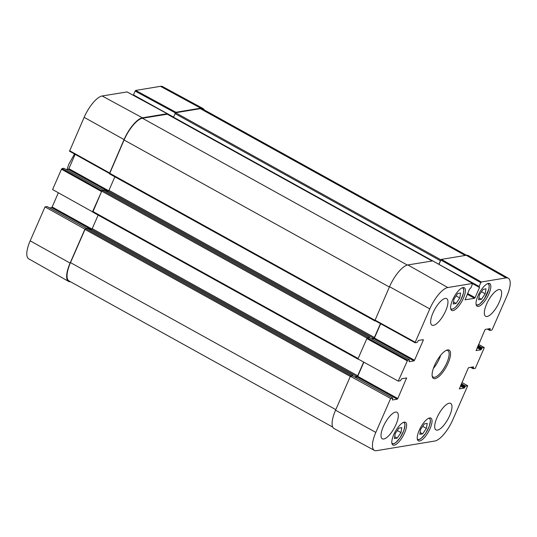 <?xml version="1.0" encoding="UTF-8"?>
<svg xmlns="http://www.w3.org/2000/svg" width="537" height="537" viewBox="0 0 537 537"><rect width="100%" height="100%" fill="white"/><g stroke="black" fill="none" stroke-linecap="round" stroke-linejoin="round"><path stroke-width="0.81" d="M483.166 289.302L486.012 288.832L485.179 293.793L481.454 299.297L478.608 299.767L479.44 294.8L483.166 289.302M460.598 292.987L459.766 297.948L456.081 303.445L453.188 303.982L454.02 299.015L457.712 293.517L460.598 292.987M463.042 287.577A12.969 4.477 -61 0 1 464.297 287.751A12.969 4.477 -61 0 1 461.927 301.264A12.969 4.477 -61 0 1 451.724 310.44A12.969 4.477 -61 0 1 453.295 298.451A12.969 4.477 -61 0 1 463.042 287.577L463.807 289.51L463.478 293.242L460.625 300.378L455.933 306.842L453.523 308.788L450.912 309.46M459.766 297.948L456.101 295.914M456.081 303.445L453.517 302.022M424.364 423.881L427.217 423.411L426.385 428.378L422.659 433.876L419.806 434.346L420.639 429.385L424.364 423.881M422.659 433.876L420.122 432.473M426.385 428.378L422.706 426.338M481.454 299.297L478.923 297.887M485.179 293.793L481.501 291.759M398.944 428.09L401.797 427.62L400.964 432.58L397.239 438.085L394.393 438.554L395.219 433.587L398.944 428.09M397.239 438.085L394.702 436.675M400.964 432.58L397.286 430.546M335.551 410.221A22.735 7.854 119 0 0 334.081 428.546L374.383 450.389A22.312 7.706 -61 0 1 375.826 432.413L390.654 398.467L350.379 376.276L335.551 410.221L375.826 432.413M350.379 376.276L352.641 375.9L392.802 398.132L392.346 399.911M355.185 377.283L357.159 376.961L397.252 399.179L397.796 398.535L357.702 376.316L357.159 376.961M357.702 376.316L363.871 362.186M366.845 338.592L357.957 358.931L398.232 381.122L407.664 360.139L367.389 337.948L366.845 338.592L407.12 360.783M367.389 337.948L369.362 337.619L409.523 359.85L409.066 361.629M371.913 339.001L373.88 338.679L413.98 360.898L414.524 360.253L374.423 338.035L373.88 338.679M374.423 338.035L380.659 323.764M432.762 260.901L407.865 264.936A22.735 7.854 119 0 0 389.513 286.704L374.9 320.589L415.135 342.734M439.031 264.224L440.864 260.036L480.79 282.637L479.125 286.443L438.971 264.385M480.79 282.637L481.333 281.992L506.123 277.891A22.312 7.706 -61 0 1 508.304 278.2L468.418 255.605A22.735 7.854 119 0 0 466.19 255.29L441.407 259.391L440.864 260.036M461.921 382.512L467.687 385.727L452.859 419.672A22.312 7.706 -61 0 1 434.849 441.025L376.524 450.671A22.312 7.706 -61 0 1 374.383 450.389M449.207 403.206A15.157 5.236 -61 0 1 450.677 403.408A15.157 5.236 -61 0 1 447.905 419.202A15.157 5.236 -61 0 1 435.977 429.929A15.157 5.236 -61 0 1 437.809 415.92A15.157 5.236 -61 0 1 449.207 403.206M498.86 289.564A15.157 5.236 -61 0 1 500.33 289.758A15.157 5.236 -61 0 1 497.557 305.56A15.157 5.236 -61 0 1 485.629 316.28A15.157 5.236 -61 0 1 487.462 302.271A15.157 5.236 -61 0 1 498.86 289.564M445.193 298.438A15.157 5.236 -61 0 1 446.663 298.639A15.157 5.236 -61 0 1 443.891 314.434A15.157 5.236 -61 0 1 431.97 325.154A15.157 5.236 -61 0 1 433.802 311.145A15.157 5.236 -61 0 1 445.193 298.438M395.541 412.087A15.157 5.236 -61 0 1 397.011 412.288A15.157 5.236 -61 0 1 394.245 428.083A15.157 5.236 -61 0 1 382.317 438.803A15.157 5.236 -61 0 1 384.15 424.794A15.157 5.236 -61 0 1 395.541 412.087M429.66 417.954A12.969 4.477 -61 0 1 430.922 418.128A12.969 4.477 -61 0 1 428.553 431.641A12.969 4.477 -61 0 1 418.343 440.817A12.969 4.477 -61 0 1 419.914 428.828A12.969 4.477 -61 0 1 429.66 417.954L430.473 420.511L429.278 426.311L425.579 433.487L421.062 438.548L419.578 439.467L417.538 439.837M488.462 283.375A12.969 4.477 -61 0 1 489.717 283.543A12.969 4.477 -61 0 1 487.348 297.062A12.969 4.477 -61 0 1 477.145 306.231A12.969 4.477 -61 0 1 478.709 294.249A12.969 4.477 -61 0 1 488.462 283.375L489.227 285.301L488.898 289.034L484.374 298.901L479.856 303.962L478.373 304.882L476.332 305.258M404.247 422.163A12.969 4.477 -61 0 1 405.502 422.33A12.969 4.477 -61 0 1 403.133 435.849A12.969 4.477 -61 0 1 392.923 445.019A12.969 4.477 -61 0 1 394.494 433.037A12.969 4.477 -61 0 1 404.247 422.163M446.2 350.399A15.157 5.236 -61 0 1 447.838 350.567A15.157 5.236 -61 0 1 446.005 364.569A15.157 5.236 -61 0 1 434.614 377.283A15.157 5.236 -61 0 1 433.144 377.081A15.157 5.236 -61 0 1 432.131 375.779M435.051 378.639A16.17 5.585 119 0 0 448.435 362.374A16.17 5.585 119 0 0 446.811 350.137A16.17 5.585 119 0 0 436.44 361.576A16.17 5.585 119 0 0 432.238 376.437A16.17 5.585 119 0 0 435.051 378.639M478.574 344.392L484.193 347.499L484.152 348.043L475.265 368.382L473.117 368.711L473.164 368.174L471.426 367.207M484.126 347.493L482.333 347.788L478.111 345.452M477.776 346.211L481.79 348.432L482.333 347.788M481.79 348.432L481.461 349.178L477.453 346.956M477.118 347.721L480.917 349.822L481.461 349.178M480.917 349.822L476.01 350.56M489.442 328.718L490.214 329.141L490.194 328.59L485.394 329.382L484.851 330.033L476.118 350.621M490.214 329.141L489.885 329.893L488.153 328.926M508.304 278.2A22.312 7.706 -61 0 1 506.821 296.156L492.248 329.496L491.704 330.141L489.912 330.443L489.885 329.893M472.694 283.704L479.521 287.49L479.125 286.443M479.521 287.49L475.084 297.659L467.593 293.504M467.257 294.269L474.54 298.303L475.084 297.659M474.54 298.303L464.968 299.807M422.505 339.787L423.277 340.216L423.257 339.666L418.451 340.458L417.041 342.492L415.175 342.787L415.222 342.244L429.788 308.896A22.312 7.706 -61 0 1 447.798 287.537L472.647 283.449L470.936 287.798L469.499 289.148L465.076 299.868M423.277 340.216L414.524 360.253M413.98 360.898L409.174 361.69M409.463 359.844L407.664 360.139M398.232 381.122L400.313 380.773L401.73 378.739L406.596 377.954L397.796 398.535M397.252 399.179L392.453 399.971M392.735 398.125L390.654 398.467M467.687 385.727L465.606 386.069L461.384 383.733M461.055 384.492L465.062 386.714L465.606 386.069M465.062 386.714L464.733 387.459L460.726 385.237M460.397 386.002L464.19 388.103L464.733 387.459M464.19 388.103L459.283 388.842M472.721 366.999L473.486 367.422L473.466 366.872L468.667 367.664L468.123 368.315L459.39 388.902M473.486 367.422L473.164 368.174M433.352 368.469A15.157 5.236 119 0 0 440.649 355.299M101.909 190.81L62.017 168.578L61.473 169.222L52.586 189.554L92.505 211.806L101.889 190.836M62.017 168.578L63.816 168.276L103.332 190.179M66.36 169.658L68.333 169.336L107.85 191.232M108.722 190.769L68.877 168.685L68.333 169.336M68.877 168.685L75.14 154.347M127.041 91.934L102.151 95.975A22.312 7.706 119 0 0 84.141 117.328L69.528 151.219L109.407 173.417M173.417 117.012L133.485 94.881L133.391 95.351M133.485 94.881L135.149 91.068L175.371 112.891M175.451 112.824L175.955 112.267L200.737 108.172A22.735 7.854 -61 0 1 202.919 108.454L162.617 86.611A22.312 7.706 119 0 0 160.476 86.329L135.693 90.424L135.149 91.068M30.179 240.845A22.312 7.706 119 0 0 28.696 258.8L68.582 281.395A22.735 7.854 -61 0 1 70.099 263.096L84.927 229.151L45.007 206.899L30.179 240.845L70.099 263.096M45.007 206.899L47.088 206.557L86.605 228.46M49.632 207.94L51.606 207.618L91.122 229.514M91.995 229.051L52.149 206.967L51.606 207.618M52.149 206.967L58.358 192.77M70.501 281.75A22.735 7.854 -61 0 1 68.582 281.395M202.919 108.454A22.735 7.854 -61 0 1 204.235 109.897M109.474 173.478L124.06 139.58A22.735 7.854 -61 0 1 142.412 117.818L167.195 113.716L167.255 114.173L173.31 117.516M466.499 255.25L202.53 108.951A22.735 7.854 119 0 0 200.328 108.655L175.612 112.743L173.323 117.536M440.904 259.942L438.803 264.298M173.35 117.549L432.09 260.928M167.275 114.22L142.426 118.227A22.735 7.854 119 0 0 124.074 139.996L109.514 173.867L374.92 320.931M374.927 320.602L375.511 320.925M114.858 176.834L108.951 190.36L108.273 191.165L106.641 191.434M380.451 323.65L374.403 337.478L373.725 338.283L371.329 338.679M369.53 337.686L369.563 337.169L367.342 337.961M104.185 190.091L102.413 190.333L101.735 191.138L92.794 212.149L358.192 359.213M358.172 359.045L358.541 359.246M98.137 215.115L92.223 228.641L91.545 229.447L89.914 229.715M363.663 362.072L357.682 375.759L356.998 376.565L354.608 376.961M352.809 375.967L352.836 375.45L350.621 376.236M87.464 228.373L85.685 228.614L85.007 229.42L70.501 262.613A22.735 7.854 119 0 0 69.011 280.925L332.765 427.103M487.583 283.643A11.962 4.128 -61 0 1 484.367 298.834A11.962 4.128 -61 0 1 476.097 304.372M462.162 287.845A11.962 4.128 -61 0 1 461.625 298.297A11.962 4.128 -61 0 1 452.315 309.09A11.962 4.128 -61 0 1 450.677 308.574M428.788 418.222A11.962 4.128 -61 0 1 425.572 433.413A11.962 4.128 -61 0 1 417.296 438.951M403.368 422.431A11.962 4.128 -61 0 1 400.152 437.621A11.962 4.128 -61 0 1 391.876 443.159M470.681 367.335L473.077 368.664M487.401 329.053L489.804 330.383M481.333 281.992L441.407 259.391M466.19 255.29L506.123 277.891M467.814 280.71L479.044 286.933M173.364 117.133L432.654 260.841L472.58 283.442M415.222 342.244L374.947 320.052M405.777 378.068L406.549 378.498M389.513 286.704L429.788 308.896M407.865 264.936L447.798 287.537M61.473 169.222L101.392 191.467M109.494 172.927L69.575 150.675M126.933 91.874L167.195 113.716M142.412 117.818L102.151 95.975M167.269 114.139L173.297 117.482M175.955 112.267L135.693 90.424M124.06 139.58L84.141 117.328M200.737 108.172L160.476 86.329M465.203 255.451L200.328 108.655M440.978 259.814L175.612 112.743M440.387 260.667L174.934 113.549M438.823 264.258L434.916 262.09M432.017 260.942L167.141 114.139M407.341 265.05L142.426 118.227M389.372 287.026L124.074 139.996M374.88 320.233L109.575 173.189M374.403 337.478L108.951 190.36M373.725 338.283L108.273 191.165M369.563 337.169L104.104 190.051M367.865 337.451L102.413 190.333M367.08 338.196L101.735 191.138M358.145 358.508L92.847 211.471M357.682 375.759L92.223 228.641M356.998 376.565L91.545 229.447M352.836 375.45L87.383 228.332M351.144 375.732L85.685 228.614M350.305 376.45L85.007 229.42M335.8 409.65L70.501 262.613M392.117 444.045L394.158 443.669L395.641 442.75L400.159 437.689L403.858 430.52L405.052 424.713L404.24 422.163M470.64 367.342L473.117 368.711M487.368 329.06L489.845 330.43M470.13 282.026L479.085 286.986M472.647 283.449L432.715 260.848M374.9 320.589L415.175 342.787M369.429 337.632L409.523 359.85M352.708 375.913L392.802 398.132M67.011 169.551L68.689 164.45L74.515 153.998M86.645 228.453L47.155 206.57M103.373 190.172L63.883 168.289M69.528 151.219L109.447 173.471M167.262 113.723L127 91.881M432.063 260.935L167.222 114.153M374.974 320.992L109.514 173.867M369.61 337.176L104.158 190.058M358.246 359.273L92.794 212.149M352.883 375.457L87.43 228.339"/></g></svg>
